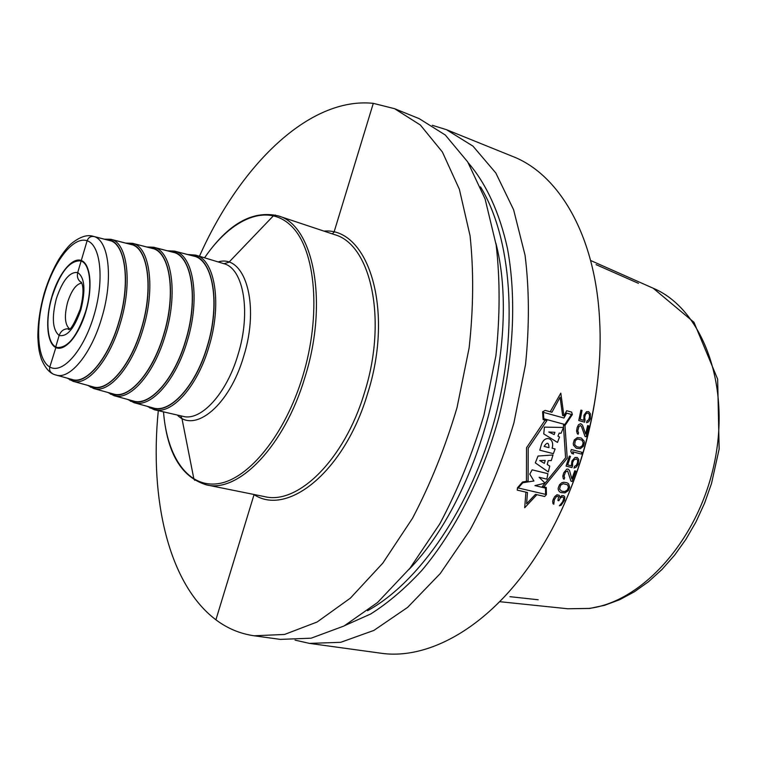 <?xml version="1.0" encoding="UTF-8"?>
<svg xmlns="http://www.w3.org/2000/svg" width="757" height="757" viewBox="0 0 757 757"><rect width="100%" height="100%" fill="white"/><g stroke="black" fill="none" stroke-linecap="round" stroke-linejoin="round"><path stroke-width="1.14" d="M109.472 240.471C125.624 243.432 130.762 283.326 118.679 322.558C108.27 358.515 86.563 384.348 72.398 379.579L56.169 375.075C69.985 379.74 91.332 353.888 101.703 318.016C113.72 278.879 108.923 239.165 93.158 236.307L109.472 240.471M57.712 347.548L57.437 347.482C67.96 347.936 77.337 336.023 85.56 311.742C92.941 287.66 90.244 262.944 80.526 260.862C69.653 260.408 60.182 272.34 52.091 296.678C44.862 320.343 47.246 345.457 57.437 347.482M57.977 347.614C60.342 348.712 64.004 347.217 68.963 343.12C75.293 337.13 80.895 326.693 85.749 311.818C90.178 295.627 91.152 282.238 88.701 271.64C86.497 264.874 83.951 261.335 81.056 261.023L80.791 260.947M73.088 381.31L93.102 386.855C108.014 391.842 130.639 365.527 141.322 328.718C153.737 288.559 148.041 247.615 131.046 244.464L110.929 239.316C127.431 242.344 132.702 283.061 120.363 323.116C109.737 359.83 87.557 386.174 73.088 381.31L67.278 378.159M93.783 388.568L113.446 394C129.106 399.213 152.649 372.435 163.607 334.774C176.353 293.707 170.079 251.731 152.252 248.391L132.494 243.319C149.839 246.536 155.677 288.303 143.007 329.276C132.106 366.833 109.008 393.649 93.783 388.568L87.765 385.379M114.118 395.703L133.44 401.03C149.858 406.462 174.318 379.219 185.541 340.745C198.618 298.778 191.758 255.781 173.088 252.242L153.68 247.255C171.867 250.671 178.283 293.461 165.281 335.332C154.116 373.721 130.09 401.002 114.118 395.703L107.891 392.467M134.093 402.705L153.084 407.928C170.259 413.577 195.647 385.9 207.125 346.621C220.533 303.775 213.086 259.774 193.565 256.036L174.498 251.116C193.527 254.731 200.539 298.532 187.206 341.303C175.775 380.506 150.832 408.231 134.093 402.705L127.668 399.441M158.298 410.663C149.403 498.986 168.518 584.035 215.906 619.794C227.318 628.414 240.054 633.741 254.106 635.776L284.556 634.451L317.117 622.008L350.415 598.106L382.805 563.132L412.518 518.252C430.468 484.035 445.315 447.15 457.029 407.597L469.141 347.794C473.494 308.052 473.797 270.703 470.059 235.758L459.376 189.297L442.391 151.996L420.343 125L394.586 108.696L373.296 103.349C308.828 96.622 239.628 165.944 199.451 256.263M254.106 635.776L280.355 639.391L311.174 638.179L344.047 625.992L377.554 602.506L410.067 568.072L439.789 523.872C457.711 490.167 472.463 453.803 484.045 414.798L495.901 355.79C500.065 316.53 500.15 279.617 496.166 245.031L485.105 198.996L467.722 161.941L445.286 135.011L419.151 118.622L394.586 108.696M446.412 129.655L512.688 156.453C558.798 174.214 595.333 235.105 599.591 319.728C604.218 397.274 579.559 489.807 536.95 554.767C491.142 626.048 429.143 660.672 380.307 653.13L309.49 643.393L340.707 642.314L373.892 630.411L407.626 607.369L440.252 573.551L469.983 530.099C487.849 496.952 502.506 461.174 513.937 422.766L525.519 364.628C529.465 325.926 529.313 289.486 525.074 255.308L513.606 209.736L495.807 172.965L472.955 146.12L446.412 129.655L432.266 125.293M295.05 640.129L309.49 643.393M468.346 162.935C486.013 183.431 499.601 212.547 507.512 248.722C516.634 298.447 513.71 359.14 498.494 418.649C482.077 477.837 454.408 531.934 421.744 570.523C405.08 588.492 388.086 602.969 370.741 613.965L345.078 625.433M599.26 363.152C595.428 417.031 581.764 468.29 558.269 516.936M69.483 328.888C64.534 328.32 61.08 330.506 59.131 335.446L55.763 346.848M56.037 346.98L49.811 366.994C49.148 369.889 50 372.065 52.365 373.523M69.407 378.746L69.918 380.014M89.922 385.975L90.424 387.206M110.068 393.072L110.569 394.274M129.863 400.046L130.535 401.276M149.309 406.897L150.009 408.099M180.573 415.792L181.917 418.318L193.915 479.124L194.767 480.335M254.087 494.501L215.906 619.794M509.944 596.677L538.189 599.762M638.454 283.355L596.081 264.638M373.296 103.349L333.998 232.276L332.2 233.856L333.998 232.276L373.296 103.349M275.368 215.054L273.561 215.631L228.907 262.253L223.958 263.701L195.855 255.175L194.445 256.292L175.35 251.371L173.968 252.507L154.532 247.501L153.122 248.646L133.336 243.565L131.907 244.719L111.762 239.562L110.314 240.726L93.982 236.553C90.708 236.061 88.418 237.461 87.121 240.754L81.283 260.493L81.652 261.212L81.283 260.493L87.121 240.754C88.418 237.461 90.708 236.061 93.982 236.553L110.314 240.726L111.762 239.562L131.907 244.719L133.336 243.565L153.122 248.646L154.532 247.501L173.968 252.507L175.35 251.371L194.445 256.292L195.855 255.175L223.958 263.701L228.907 262.253L273.561 215.631L275.368 215.054M81.633 261.212L81.113 261.061L77.725 272.529C76.722 276.977 77.999 280.355 81.567 282.673C77.999 280.355 76.722 276.977 77.725 272.529L81.113 261.061L81.633 261.212M550.207 411.789L560.805 393.138L563.937 415.896M543.848 486.893L567.23 458.184L564.987 425.585L572.358 414.533L571.639 412.101L566.69 410.72L563.965 415.896L562.631 415.527L560.085 397.255L551.938 412.262L545.191 410.389L542.589 411.78L543.119 419.633L546.876 420.665L528.206 448.229L528.102 481.036L522.557 481.991L517.447 487.82L517.268 490.139L527.487 492.504L526.588 503.736L535.492 494.359L544.671 496.497L546.431 494.576L546.27 487.47L542.343 486.533L565.574 457.767L563.416 425.16L564.996 425.585M545.078 420.173L526.512 447.794L526.437 481.32M536.912 494.69L524.705 507.729L525.916 492.145M545.57 494.359L518.223 487.981L522.813 482.739L533.94 480.988L529.786 474.137L532.143 469.842L547.936 473.693L546.838 479.134L539.107 477.27L545.087 483.165L534.944 485.606L545.504 488.104L545.57 494.359M548.323 471.942L535.331 462.868L538.019 456.045L552.998 454.976L551.295 460.568L548.248 460.625L547.207 464.495L549.762 466.066L548.323 471.942M539.713 460.54L544.33 463.388L545.21 460.398L539.713 460.54M553.367 453.67L539.798 450.197L541.085 445.636C544.065 434.092 555.307 437.981 552.108 448.191L555.108 448.967L553.367 453.67M548.986 447.671C548.768 442.287 547.141 441.87 544.113 446.412L548.986 447.671M557.493 442.429L543.753 433.903L544.425 427.128L563.482 427.45L561.06 433.288L559.186 433.08L557.937 436.136L559.527 437.026L557.493 442.429M554.171 434.603L554.938 432.323L548.778 432.001L554.171 434.603M566.681 413.142L571.431 414.467L564.873 424.488L543.81 418.744L543.394 412.347L563.956 418.025L566.681 413.142M564.76 496.876L563.757 495.712L561.836 495.57L559.868 497.283L559.224 495.267L556.953 494.737L554.626 496.677L553.301 499.166L552.667 501.191L553.026 503.746L553.812 504.228L554.313 499.715L556.461 496.488L557.833 496.185L558.505 496.961L557.947 500.557L558.855 500.765L560.303 498.002L562.262 496.914L563.492 497.51L563.691 498.797L562.574 501.929L559.357 505.808L561.088 505.279L564.561 500.235L564.76 496.876M560.861 492.542L564.94 492.883L568.346 490.583L569.709 487.167L568.564 483.761L566.984 482.748L563.7 482.275L561.779 482.748L559.527 484.726L558.164 488.161L558.269 489.751L559.281 491.548L560.861 492.542M561.666 491.179L559.527 489.107L560.549 485.284L563.151 483.714L567.447 484.745L568.469 487.177L567.334 490.034L564.722 491.586L561.666 491.179M571.005 481.215L572.131 481.49L575.888 471.081L574.762 470.807L571.866 478.916L569.501 470.447L568.223 469.17L566.766 469.122L563.738 472.813L562.811 476.068L563.312 478.717L564.116 479.228L564.656 477.781L564.05 476.058L565.517 471.99L567.618 470.92L571.005 481.215M572.652 465.527L572.519 462.943L573.702 460.057L576.512 458.865L577.582 460.095L577.6 462.328L576.418 465.205L574.582 466.321L573.986 468.081L576.285 467.069L578.149 464.372L578.755 459.442L577.194 457.455L574.989 457.521L571.97 460.899L571.327 465.82L567.703 464.912L570.466 456.357L569.34 456.074L566.075 466.094L571.961 467.571L572.652 465.527M572.595 451.787L581.376 454.068L581.906 452.289L571.317 449.535L570.787 451.323L571.838 453.509L573.645 453.982L572.595 451.787M576.304 448.267L580.297 448.674L583.382 446.28L584.366 442.694L584.092 441.019L581.281 438.019L577.298 437.603L574.241 440.006L573.257 443.611L573.513 445.286L576.304 448.267M576.957 446.838L574.667 444.624L575.292 440.612L577.657 438.984L581.934 440.12L583.164 442.703L582.351 445.684L579.966 447.302L576.957 446.838M581.49 426.465L585.038 436.458L586.155 436.761L588.766 425.888L587.65 425.576L585.644 434.045L582.512 425.131L580.695 423.665L578.547 424.686L577.156 427.544L576.579 430.951L577.326 433.733L578.159 434.281L578.537 432.767L577.78 430.951L578.802 426.702L580.278 425.491L581.49 426.465M585.076 420.021L584.697 417.325L585.549 414.325L586.968 413.114L588.151 413.123L589.306 414.42L589.552 416.747L588.691 419.738L587.025 420.892L586.628 422.718L588.747 421.687L590.29 418.886L590.384 413.748L588.672 411.647L586.543 411.694L583.95 415.177L583.827 420.324L580.222 419.321L582.048 410.426L580.931 410.105L578.764 420.532L584.612 422.16L585.076 420.021M44.663 293.328C35.04 325.69 37.027 359.906 49.811 366.994C62.434 374.592 83.582 350.822 93.944 315.518C104.513 280.308 100.813 244.984 87.121 240.754C73.561 235.995 54.107 260.881 44.663 293.328M51.883 296.574C45.155 319.151 46.697 342.836 55.592 347.416C64.392 352.346 78.766 335.834 85.796 311.846C92.969 287.925 90.622 263.72 81.283 260.493C72.047 256.907 58.478 273.949 51.883 296.574M80.904 309.651C74.337 328.566 67.08 337.168 59.131 335.446C52.517 329.806 51.599 317.524 56.368 298.599C62.576 280.298 69.691 271.602 77.725 272.529C84.718 277.554 85.778 289.931 80.904 309.651M69.54 328.841C64.79 324.658 64.156 315.773 67.628 302.204C71.508 290.338 76.22 283.96 81.747 283.061M106.586 239.732C124.82 238.663 131.85 280.487 118.821 322.614C107.626 361.43 83.582 387.688 69.53 378.784M104.542 239.212L110.929 239.316L104.324 239.155M128.065 243.697C147.17 242.798 154.835 285.701 141.464 328.775C129.996 368.47 104.958 395.192 90.13 386.032M149.167 247.596C169.142 246.867 177.469 290.83 163.749 334.84C152.006 375.387 125.974 402.563 110.371 393.157M169.899 251.428C190.764 250.879 199.744 295.883 185.683 340.811C173.675 382.2 146.64 409.811 130.261 400.15M190.281 255.185C212.017 254.825 221.669 300.86 207.276 346.687C194.994 388.899 166.975 416.937 149.81 407.029M195.609 255.1L223.712 263.625C243.593 268.3 251.315 312.329 237.953 354.872C226.523 393.839 200.879 421.422 183.005 416.35L154.39 409.764C171.877 414.76 197.284 386.676 208.837 347.179C222.312 304.059 215.083 259.632 195.609 255.1L187.566 254.484M177.308 415.035C195.051 433.506 229.513 405.156 243.612 356.575C260.266 304.191 244.918 253.727 218.111 261.931M204.56 257.815C231.614 218.007 268.025 202.337 291.852 226.523C315.735 250.359 321.517 315.101 302.611 376.664C284.878 434.915 248.807 478.944 218.65 483.581C188.379 488.397 167.013 457.285 163.503 411.855C166.928 452.885 181.254 477.222 206.491 484.887C238.446 493.195 284.528 446.147 304.91 377.365C328.812 301.977 313.445 224.895 278.188 215.868C252.488 209.954 227.942 223.94 204.56 257.815M278.188 215.868L334.414 234.594C370.921 244.142 387.839 319.728 364.391 392.93C344.463 459.754 297.747 505.108 264.581 496.62L206.491 484.887M253.737 494.435C287.329 517.182 344.53 471.45 367.495 393.914C394.634 309.736 368.29 227.1 323.92 231.103M480.506 186.894C511.344 237.196 518.923 328.557 495.144 417.76C471.374 506.953 419.331 582.426 367.552 610.71M495.873 243.148C521.242 340.735 479.446 497.548 408.875 569.567M589.618 608.458L567.759 608.76L588.899 608.42C642.74 602.014 699.856 538.341 714.987 459.963C730.477 381.623 700.821 308.137 653.187 288.228L590.611 260.484M56.169 375.075C50.293 373.873 45.363 368.545 41.38 359.092C39.534 352.809 38.598 350.936 37.85 337.158C37.859 323.144 40.007 308.449 44.275 293.091C48.174 280.421 53.066 269.113 58.951 259.159C64.402 250.86 68.878 245.41 72.379 242.798C80.526 236.591 87.452 234.424 93.158 236.307M81.056 261.023L80.526 260.862M81.51 282.56L81.084 281.992C81.491 282.569 85.673 287.707 80.214 309.235C74.271 323.845 70.344 330.582 68.433 329.437L69.095 329.153M132.494 243.319L125.69 243.092M153.68 247.255L146.678 246.962M174.498 251.116L167.297 250.756M147.104 406.291L154.39 409.764M567.759 608.76L499.677 601.683M589.694 608.448L604.72 605.259L619.69 599.695L634.366 591.804L648.55 581.679L662.006 569.434L674.544 555.241L685.946 539.296L696.024 521.838L704.597 503.14L711.514 483.505L719.15 449.052L717.645 379.134L693.97 322.293L653.187 288.228"/></g></svg>
